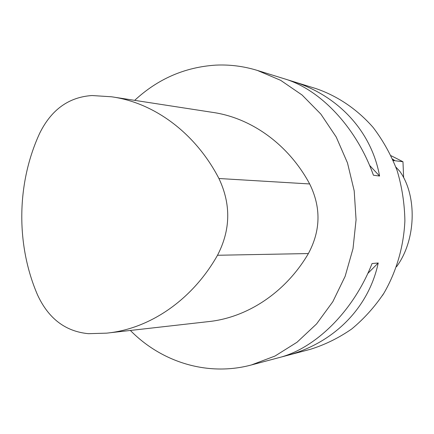 <?xml version="1.0" encoding="UTF-8"?>
<svg xmlns="http://www.w3.org/2000/svg" width="434" height="434" viewBox="0 0 434 434"><rect width="100%" height="100%" fill="white"/><g stroke="black" fill="none" stroke-linecap="round" stroke-linejoin="round"><path stroke-width="0.65" d="M403.636 177.723L402.969 161.741L393.253 160.509M395.889 167.101L399.779 171.273C417.405 195.783 416.152 240.376 396.54 266.704M394.555 160.406L392.672 159.175M402.969 161.741L391.088 155.719M394.43 160.694L392.889 159.674M134.681 100.352C157.83 78.901 184.824 67.161 215.66 65.133C229.705 64.449 243.615 66.218 257.389 70.438L280.668 80.333L302.102 95.024L320.862 114.115L336.204 136.998L347.477 162.886L354.198 190.835L356.07 219.788L353.01 248.644L345.149 276.295L332.824 301.695L316.565 323.932L297.035 342.236L275.015 356.037L251.351 364.972C207.815 376.679 161.622 362.281 130.374 330.453M279.35 357.54L310.44 349.289C325.012 344.732 338.791 337.95 351.768 328.945C364.061 318.751 374.813 306.778 384.019 293.026C396.508 271.375 403.723 246.512 404.889 220.792C404.575 203.617 401.993 186.897 397.143 170.627C391.067 154.895 383.076 140.524 373.175 127.504C357.182 109.205 337.419 95.892 315.784 88.531L286.049 79.33M257.389 70.438L284.487 78.831C320.335 89.415 356.471 127.531 373.424 175.217L379.576 176.047C371.33 130.52 337.419 95.03 292.201 81.223M286.418 355.663C332.78 343.571 368.466 308.824 378.226 262.982L372.052 263.536C353.428 311.178 315.48 348.491 278.937 357.649L251.351 364.972M290.216 80.621L290.498 80.919M369.535 165.321L379.576 176.047M378.226 262.982L367.761 273.501M286.348 355.348L285.897 355.804M383.705 293.53L382.49 295.467M39.733 133.173C16.622 183.088 15.776 244.456 37.53 294.903C48.478 318.572 65.447 331.5 88.444 333.681L106.542 333.155C149.394 329.015 192.083 300.301 217.505 255.263C230.655 229.906 231.132 204.322 218.931 178.51C195.289 132.788 153.956 102.619 111.473 96.777L92.024 95.534C68.832 97.075 51.402 109.618 39.733 133.173M109.005 332.873L207.783 321.692C246.903 317.878 285.507 292.679 308.39 253.554C320.748 230.568 321.176 207.365 309.675 183.951C288.339 144.197 250.928 117.674 212.15 112.303L113.925 97.151M217.505 255.263L308.39 253.554M218.931 178.51L309.675 183.951"/></g></svg>
